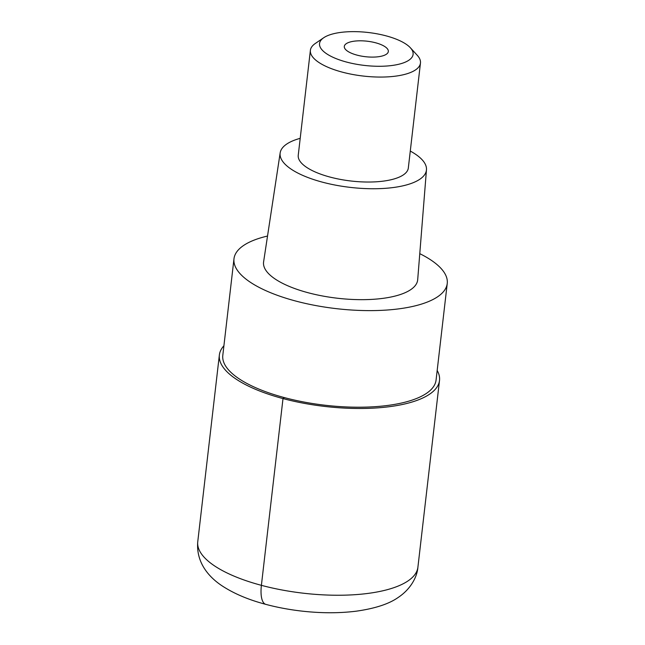 <?xml version="1.0" encoding="UTF-8"?>
<svg xmlns="http://www.w3.org/2000/svg" width="645" height="645" viewBox="0 0 645 645"><rect width="100%" height="100%" fill="white"/><g stroke="black" fill="none" stroke-linecap="round" stroke-linejoin="round"><path stroke-width="0.97" d="M437.181 370.456A110.811 38.99 -173.4 0 1 439.511 380.453A110.811 38.99 -173.4 0 1 429.336 394.361A110.811 38.99 -173.4 0 1 303.472 403.206A110.811 38.99 -173.4 0 1 219.364 354.984A110.811 38.99 -173.4 0 1 223.912 345.776M419.774 253.662A107.344 37.765 -173.4 0 1 447.243 283.461A107.344 37.765 -173.4 0 1 437.391 296.934A107.344 37.765 -173.4 0 1 315.461 305.496A107.344 37.765 -173.4 0 1 233.982 258.79A107.344 37.765 -173.4 0 1 243.834 245.318A107.344 37.765 -173.4 0 1 267.53 236.046M233.982 258.79L222.799 355.387A107.344 37.765 6.6 0 0 304.287 402.093A107.344 37.765 6.6 0 0 426.216 393.531A107.344 37.765 6.6 0 0 436.068 380.058L447.243 283.461M280.172 152.865L263.603 261.87A77.561 27.292 6.6 0 0 321.968 295.878A77.561 27.292 6.6 0 0 410.543 289.774A77.561 27.292 6.6 0 0 417.694 279.704L426.466 169.796A73.643 25.913 -173.4 0 1 419.669 179.358A73.643 25.913 -173.4 0 1 335.577 185.147A73.643 25.913 -173.4 0 1 280.172 152.865A73.643 25.913 -173.4 0 1 286.888 143.948A73.643 25.913 -173.4 0 1 300.207 138.328M410.276 151.067A73.643 25.913 -173.4 0 1 426.466 169.796M310.39 50.318L298.24 155.284A55.406 19.495 6.6 0 0 340.294 179.391A55.406 19.495 6.6 0 0 403.23 174.972A55.406 19.495 6.6 0 0 408.317 168.023L420.459 63.057A55.406 19.495 -173.4 0 1 415.372 70.007A55.406 19.495 -173.4 0 1 352.444 74.425A55.406 19.495 -173.4 0 1 310.39 50.318A55.406 19.495 -173.4 0 1 315.268 43.505L323.685 37.757A47.093 16.568 -173.4 0 1 323.863 37.636A47.093 16.568 -173.4 0 1 368.432 32.524A47.093 16.568 -173.4 0 1 410.381 47.786A47.093 16.568 -173.4 0 1 408.777 60.283A47.093 16.568 -173.4 0 1 346.776 62.122A47.093 16.568 -173.4 0 1 323.685 37.757M410.381 47.786L417.267 55.309A55.406 19.495 -173.4 0 1 420.459 63.057M346.341 43.626A22.164 7.796 6.6 0 0 344.301 46.408A22.164 7.796 6.6 0 0 361.127 56.05A22.164 7.796 6.6 0 0 386.299 54.285A22.164 7.796 6.6 0 0 388.33 51.503A22.164 7.796 6.6 0 0 371.512 41.861A22.164 7.796 6.6 0 0 346.341 43.626M265.877 604.389A27.703 9.965 -75.1 0 1 261.394 585.329L283.002 398.578L284.453 397.618M407.729 581.113A110.811 38.99 6.6 0 0 417.904 567.205C417.154 577.227 410.397 589.393 398.086 597.528C388.862 604.01 374.866 608.566 356.096 611.202C338.996 613.314 320.726 613.266 301.296 611.041C287.251 609.404 273.883 606.751 261.209 603.083C246.93 598.979 234.603 593.69 224.21 587.2C210.294 578.662 195.838 563.657 197.757 541.736A110.811 38.99 6.6 0 0 281.865 589.957A110.811 38.99 6.6 0 0 407.729 581.113M439.511 380.453L417.904 567.205M219.364 354.984L197.757 541.736"/></g></svg>
